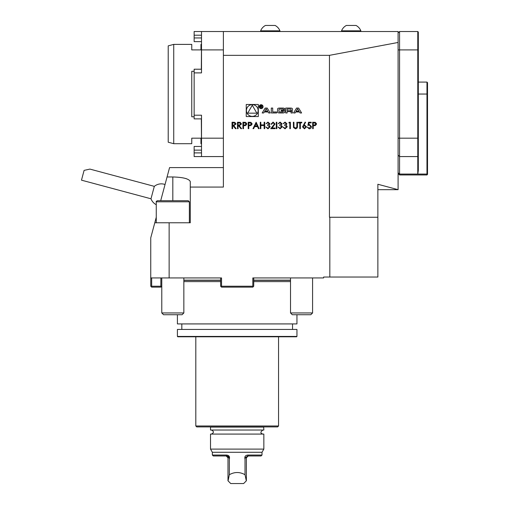 <?xml version="1.0" encoding="UTF-8"?>
<svg xmlns="http://www.w3.org/2000/svg" width="509" height="509" viewBox="0 0 509 509"><rect width="100%" height="100%" fill="white"/><g stroke="black" fill="none" stroke-linecap="round" stroke-linejoin="round"><path stroke-width="0.76" d="M238.066 128.675L237.487 128.675L237.487 122.236L240.235 122.325L241.533 123.961L239.249 125.704L241.61 128.675L240.897 128.675L238.536 125.704L238.066 125.704L238.066 128.675M248.793 128.675L248.214 128.675L248.214 122.236L250.943 122.338L252.178 123.967L250.892 125.602L248.793 125.704L248.793 128.675M260.837 128.675L260.264 128.675L260.264 122.236L260.837 122.236L260.837 124.883L264.139 124.883L264.139 122.236L264.718 122.236L264.718 128.675L264.139 128.675L264.139 125.538L260.837 125.538L260.837 128.675M269.255 123.744L267.963 122.733L266.042 123.725L267.957 122.077L269.834 123.744L269.083 125.074L270.164 126.766L267.938 128.841L265.793 126.945L267.95 128.179L269.585 126.817L267.607 125.456L267.607 124.8L269.255 123.744M274.453 124.037L273.059 122.733L271.571 124.221L270.992 124.221L273.091 122.077L275.032 123.986L272.124 128.013L275.114 128.013L275.114 128.675L270.743 128.675L274.453 124.037M276.851 128.675L276.272 128.675L276.272 122.236L276.851 122.236L276.851 128.675M281.388 123.744L280.09 122.733L278.168 123.725L280.084 122.077L281.967 123.744L281.216 125.074L282.298 126.766L280.071 128.841L277.92 126.945L280.077 128.179L281.719 126.817L279.74 125.456L279.74 124.8L281.388 123.744M286.338 123.744L285.046 122.733L283.119 123.725L285.034 122.077L286.917 123.744L286.166 125.074L287.248 126.766L285.021 128.841L282.87 126.945L285.027 128.179L286.669 126.817L284.69 125.456L284.69 124.8L286.338 123.744M289.806 122.898L288.813 122.898L289.195 122.236L290.385 122.236L290.385 128.675L289.806 128.675L289.806 122.898M293.47 127.485L293.356 122.236L293.928 122.236L293.954 126.951L295.449 128.179L296.836 127.097L296.9 122.236L297.479 122.236L297.479 126.124C297.606 127.689 296.938 128.592 295.481 128.841L293.47 127.485M299.788 128.675L299.788 122.898L298.389 122.898L298.389 122.236L301.767 122.236L301.767 122.898L300.367 122.898L300.367 128.675L299.788 128.675M302.511 126.881L305.152 122.077L305.597 122.421L303.898 125.023L304.567 124.96L306.475 126.868L304.465 128.841L302.511 126.881M223.387 55.341L223.387 31.52L398.095 31.52L398.095 42.463L329.463 55.341L223.387 55.341L223.387 187.07L190.283 187.07L190.283 222.777L169.134 222.777L169.134 277.946L150.747 277.946L150.747 237.849L154.787 222.777L169.134 222.777M329.463 55.341L329.463 217.26L377.869 217.26L377.869 277.03L329.826 277.03L329.826 217.26M246.241 116.555L258.317 116.555L258.317 104.479L246.241 104.479L246.241 116.555M301.614 112.973L298.624 108.061L296.55 108.061L293.559 112.973L295.061 112.973L295.665 111.974L299.508 111.974L300.119 112.973L301.614 112.973M292.478 109.161A0.961 0.961 0 0 0 291.733 108.226A6.808 6.808 0 0 0 290.238 108.061L285.708 108.061L285.708 112.973L287.127 112.973L287.127 111.617L290.448 111.617A0.611 0.611 0 0 1 291.059 112.228L291.059 112.973L292.478 112.973L292.478 112.222A0.961 0.961 0 0 0 291.733 111.286A6.808 6.808 0 0 0 290.817 111.147L290.817 111.026A6.808 6.808 0 0 0 291.733 110.886A0.961 0.961 0 0 0 292.478 109.95L292.478 109.161M284.773 109.161A0.961 0.961 0 0 0 284.022 108.226A6.808 6.808 0 0 0 282.527 108.061L279.816 108.061A6.808 6.808 0 0 0 278.321 108.226A0.961 0.961 0 0 0 277.577 109.161L277.577 111.872A0.961 0.961 0 0 0 278.321 112.807A6.808 6.808 0 0 0 279.816 112.973L282.527 112.973A6.808 6.808 0 0 0 284.022 112.807A0.961 0.961 0 0 0 284.773 111.872L284.773 110.268L281.14 110.268L281.14 110.975L283.354 110.975L283.354 111.376A0.611 0.611 0 0 1 282.743 111.986L279.606 111.986A0.611 0.611 0 0 1 278.996 111.376L278.996 109.658A0.611 0.611 0 0 1 279.606 109.047L282.743 109.047A0.611 0.611 0 0 1 283.328 109.48L284.773 109.161M276.635 111.986L272.709 111.986L272.709 108.061L271.297 108.061L271.297 112.973L276.635 112.973L276.635 111.986M263.058 106.667A1.928 1.928 0 0 0 260.163 104.994A1.928 1.928 0 0 0 260.163 108.341A1.928 1.928 0 0 0 263.058 106.667M268.109 111.974L268.714 112.973L270.215 112.973L267.225 108.061L265.151 108.061L262.16 112.973L263.656 112.973L264.266 111.974L268.109 111.974M313.239 128.675L312.66 128.675L312.66 122.236L315.389 122.338L316.623 123.967L315.338 125.602L313.239 125.704L313.239 128.675M307.875 125.456L308.537 122.236L311.177 122.236L311.177 122.898L308.988 122.898L308.639 124.59L309.402 124.47L311.425 126.576C311.323 127.982 310.573 128.732 309.179 128.841L307.213 127.027L309.211 128.179L310.846 126.55L309.294 125.125L307.875 125.456M252.998 128.675L256.135 122.236L259.106 128.675L258.477 128.675L257.529 126.614L254.608 126.614L253.635 128.675L252.998 128.675M243.512 128.675L242.933 128.675L242.933 122.236L245.662 122.338L246.897 123.967L245.612 125.602L243.512 125.704L243.512 128.675M232.619 128.675L232.04 128.675L232.04 122.236L234.789 122.325L236.087 123.961L233.803 125.704L236.163 128.675L235.451 128.675L233.09 125.704L232.619 125.704L232.619 128.675M169.134 277.946L221.549 277.946L221.549 286.223L252.814 286.223L252.814 277.946L323.616 277.946L323.616 277.03L329.826 277.03M221.549 286.223L221.091 286.682L220.632 286.223L220.632 277.946L183.851 277.946L183.851 312.952L161.779 312.952L161.779 277.946M290.512 312.952L312.583 312.952L310.808 314.727L292.287 314.727L290.512 312.952L290.512 277.946L253.73 277.946L253.73 286.223L253.272 286.682L252.814 286.223M296.582 336.799L177.781 336.799L177.412 336.43L296.951 336.43L296.582 336.799M296.951 336.43L296.951 329.438L177.412 329.438L177.412 336.43M296.951 314.727L296.951 323.921L177.412 323.921L177.412 314.727M290.512 281.623L253.73 281.623M220.632 281.623L183.851 281.623M277.64 426.911L196.722 426.911L195.806 425.988L278.557 425.988L277.64 426.911M161.779 286.223L160.863 287.14L151.669 287.14L150.747 286.223L150.747 277.946M156.263 217.26L154.787 222.777M150.982 198.79L81.478 180.167L84.1 170.381L89.902 169.096L154.316 186.358L150.982 198.79A11.033 11.033 0 0 0 156.263 204.707M260.627 31.52L260.627 30.82L279.937 30.82A10.384 10.384 0 0 0 279.931 30.807A10.384 10.384 0 0 0 275.108 25.45L265.456 25.45A10.384 10.384 0 0 0 260.633 30.807M341.545 31.52L341.545 30.82L360.856 30.82L360.856 31.52M346.4 25.45L346.374 25.45A10.384 10.384 0 0 0 341.552 30.807M356.026 25.45A10.384 10.384 0 0 1 360.849 30.807A10.384 10.384 0 0 0 356.026 25.45L346.374 25.45M399.565 156.575L398.095 155.099L399.565 156.575L417.774 156.575L417.774 31.52L399.565 31.52L398.095 32.99L399.565 31.52L399.565 156.575L398.095 155.099L399.565 156.575L399.565 174.962L398.095 173.493M427.522 173.601L426.968 174.072L426.968 82.089L427.522 82.643L427.522 174.409L426.968 174.962L426.968 174.072L399.565 174.072L398.095 172.78M417.774 174.072L417.774 156.575L418.322 156.021L418.322 170.426L417.794 174.072M417.774 31.52L418.322 32.073L418.322 156.021L417.774 156.575L418.322 156.021M398.095 42.463L398.095 189.672L377.869 189.672M185.804 178.519L186.16 178.627M190.283 187.07L190.283 181.649C189.176 178.824 183.355 177.266 172.818 176.967L167.06 176.967L169.567 167.607L223.387 167.607M398.095 189.672L377.869 184.252L377.869 217.26M160.698 200.711L167.06 176.967M263.847 427.089L210.516 427.089L210.516 430.035L263.847 430.035L263.662 426.911M229.343 459.143L229.343 474.719C234.566 471.792 239.796 471.792 245.02 474.719L245.02 459.143C244.365 456.541 245.408 455.173 248.157 455.046L262.008 455.046L262.008 452.285L212.355 452.285L212.355 455.046L226.206 455.046C228.948 455.167 229.992 456.535 229.343 459.143L229.184 457.801L226.613 455.962L213.271 455.962L212.355 455.046M226.149 455.962L227.987 457.801L227.987 480.789L230.742 483.55L243.62 483.55L246.375 480.789L246.375 457.801L248.214 455.962M263.847 434.082L210.516 434.082L210.516 449.103L263.847 449.103L263.847 434.082M212.355 452.285L210.516 449.103M262.008 455.046L261.092 455.962L247.749 455.962L245.173 457.801L245.02 459.143M245.02 474.719L246.311 480.859M226.664 455.962L227.396 456.045M228.191 456.331L229.184 457.801L227.987 457.801M229.343 474.719L228.051 480.859M248.157 455.046L247.749 455.962M226.206 455.046L226.613 455.962M211.432 434.082C214.047 432.733 214.047 431.384 211.432 430.035M157.37 200.711L188.266 200.711L189.367 201.812L156.263 201.812C155.932 201.659 156.295 201.29 157.37 200.711M161.779 312.952L163.554 314.727L182.076 314.727L183.851 312.952M151.669 277.946L151.669 286.223L160.863 286.223L160.863 277.946M160.863 286.223L161.321 286.682M151.205 286.682L151.669 286.223M253.272 286.682L252.814 287.14L221.549 287.14L221.091 286.682M194.145 118.871L201.507 118.871L194.145 118.871L194.145 69.218L201.507 69.218M223.387 156.575L194.145 156.575L194.145 152.897L201.507 152.897M201.507 150.136L194.145 150.136L194.145 152.897M194.145 150.136L194.145 146.458L201.507 146.458M201.507 35.197L194.145 35.197L194.145 37.952L201.507 37.952M194.145 35.197L194.145 31.52L201.507 31.52L201.507 72.895L194.145 72.895M201.507 41.636L194.145 41.636L194.145 37.952M223.387 31.52L201.507 31.52M223.387 138.181L201.507 138.181L201.507 115.193L194.145 115.193M201.507 138.181L201.507 156.575M173.734 143.697L168.218 142.221L168.218 45.867L173.734 44.391L173.734 143.697L191.759 143.697L191.759 138.181L200.953 138.181L200.953 143.697L201.322 143.697M201.322 44.391L200.953 44.391L200.953 49.907L191.759 49.907L191.759 44.391L173.734 44.391M194.145 116.79L191.759 116.79L191.759 71.298L194.145 71.298M201.507 144.804L201.322 118.871M201.322 69.218L201.507 43.29M258.133 110.517A5.853 5.853 0 0 0 249.353 105.446A5.853 5.853 0 0 0 249.353 115.588A5.853 5.853 0 0 0 258.133 110.517M252.279 105.236L247.705 113.157L256.854 113.157L252.279 105.236M297.587 108.818L299.037 111.197L296.136 111.197L297.587 108.818M290.448 110.701A0.611 0.611 0 0 0 291.059 110.09L291.059 109.658A0.611 0.611 0 0 0 290.448 109.047L287.127 109.047L287.127 110.701L290.448 110.701M262.689 106.667A1.565 1.565 0 0 0 260.347 105.312A1.565 1.565 0 0 0 260.347 108.016A1.565 1.565 0 0 0 262.689 106.667M261.391 106.699L261.938 106.05L261.244 105.395L260.379 105.395L260.379 107.762L260.621 106.718L262.09 107.762L261.391 106.699M260.621 105.675L261.263 105.675A0.382 0.382 0 0 1 261.645 106.057A0.382 0.382 0 0 1 261.263 106.438L260.621 106.438L260.621 105.675M266.188 108.818L267.639 111.197L264.737 111.197L266.188 108.818M314.416 122.898L313.239 122.898L313.239 125.042L314.365 125.061L316.044 123.967L314.416 122.898M305.896 126.906L304.446 125.621L303.09 126.906L304.49 128.179L305.896 126.906M257.223 125.952L256.091 123.496L254.926 125.952L257.223 125.952M249.97 122.898L248.793 122.898L248.793 125.042L249.919 125.061L251.599 123.967L249.97 122.898M244.689 122.898L243.512 122.898L243.512 125.042L244.638 125.061L246.318 123.967L244.689 122.898M239.268 122.898L238.066 122.898L238.066 125.042L239.243 125.055L240.954 123.961L239.268 122.898M233.822 122.898L232.619 122.898L232.619 125.042L233.796 125.055L235.508 123.961L233.822 122.898M290.512 280.344L253.73 280.344M220.632 280.344L183.851 280.344M290.512 280.154L253.73 280.154M220.632 280.154L183.851 280.154M418.322 138.181L398.095 138.181M418.322 49.907L398.095 49.907M427.522 94.044L418.322 94.044M172.818 176.967L172.818 200.711M245.173 457.801L246.375 457.801M223.387 49.907L201.507 49.907M181.828 323.921L181.828 329.438M292.535 323.921L292.535 329.438M195.806 336.799L195.806 425.988M278.557 336.799L278.557 425.988M165.037 184.506A11.033 11.033 0 0 0 154.316 186.358M279.937 31.52L279.937 30.82M265.456 25.45A10.384 10.384 0 0 0 260.627 30.82M426.968 174.962L399.565 174.962M426.968 82.089L418.322 82.089M312.583 312.952L312.583 277.946M262.008 452.285L263.847 449.103M262.93 434.082C260.233 433.293 260.233 431.944 262.93 430.035M189.367 222.777L189.367 201.812M156.263 222.777L156.263 201.812"/></g></svg>

